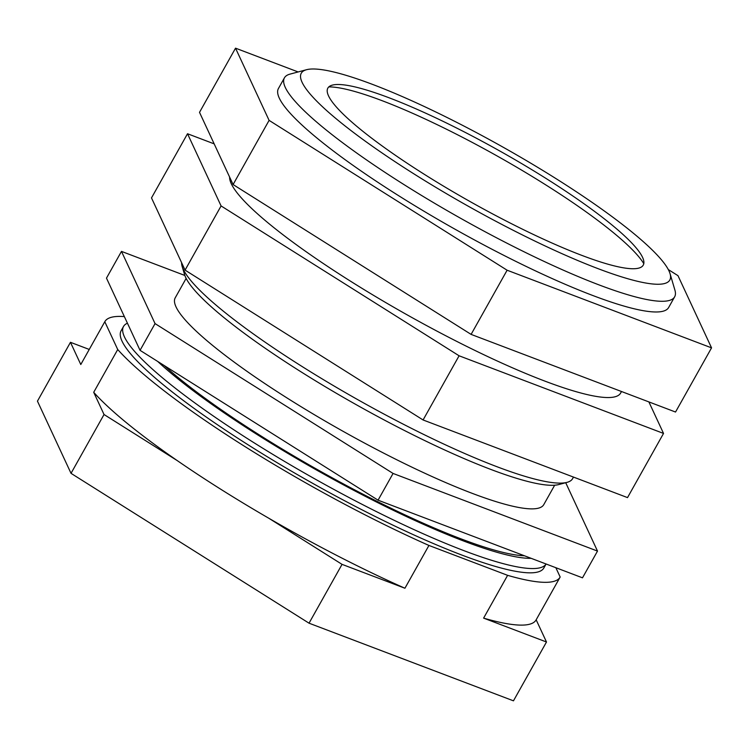 <?xml version="1.0" encoding="UTF-8"?>
<svg xmlns="http://www.w3.org/2000/svg" width="749" height="749" viewBox="0 0 749 749"><rect width="100%" height="100%" fill="white"/><g stroke="black" fill="none" stroke-linecap="round" stroke-linejoin="round"><path stroke-width="1.12" d="M656.48 284.236A211.302 34.257 29.3 0 0 670.065 273.722A211.302 34.257 29.3 0 0 514.891 153.901A211.302 34.257 29.3 0 0 314.608 69.011A211.302 34.257 29.3 0 0 306.528 69.713A211.302 34.257 29.3 0 0 426.574 181.745A211.302 34.257 29.3 0 0 656.48 284.236M631.838 268.722A180.846 29.323 -150.7 0 1 435.075 181.005A180.846 29.323 -150.7 0 1 332.331 85.124A180.846 29.323 -150.7 0 1 339.25 84.515A180.846 29.323 -150.7 0 1 510.668 157.178A180.846 29.323 -150.7 0 1 643.475 259.725A180.846 29.323 -150.7 0 1 631.838 268.722M328.792 86.903A187.69 30.428 -150.7 0 1 330.412 86.921A187.69 30.428 29.3 0 1 499.302 157.196A187.69 30.428 29.3 0 1 643.794 263.667M124.362 316.602A261.017 42.319 29.3 0 0 104.851 321.63A261.017 42.319 29.3 0 0 104.794 321.733L80.789 364.52L70.462 342.312L37.45 401.146L71.024 473.34L309.037 623.187L513.468 700.83L546.489 642.005L483.611 618.122L507.616 575.335A261.017 42.319 29.3 0 0 560.112 577.114A261.017 42.319 29.3 0 0 560.168 577.011L555.842 567.695M71.024 473.34L104.036 414.515L93.709 392.307L117.724 349.521L104.794 321.733M93.709 392.307A261.017 42.319 29.3 0 0 177.241 460.598L104.036 414.515M342.05 564.362L268.844 518.271A261.017 42.319 29.3 0 0 404.928 588.237L342.05 564.362L309.037 623.187M70.462 342.312L89.243 349.446M483.611 618.122A261.017 42.319 -150.7 0 0 536.106 619.9A261.017 42.319 -150.7 0 0 536.162 619.798L546.489 642.005M404.928 588.237L428.934 545.45A261.017 42.319 -150.7 0 1 117.724 349.521M268.844 518.271A261.017 42.319 -150.7 0 1 177.241 460.598M428.934 545.45L507.616 575.335M546.096 563.997L543.849 567.985A242.376 39.294 -150.7 0 1 251.215 446.788A242.376 39.294 -150.7 0 1 121.113 330.758L123.51 326.48A242.376 39.294 -150.7 0 1 127.424 323.193M546.087 563.997A242.376 39.294 -150.7 0 1 253.621 442.509A242.376 39.294 -150.7 0 1 123.51 326.48M531.172 558.333A234.924 38.087 -150.7 0 1 259.725 436.171A234.924 38.087 -150.7 0 1 157.693 361.439M164.19 365.54A229.943 37.281 29.3 0 0 261.392 436.218A229.943 37.281 29.3 0 0 524.469 555.786M184.853 275.463L121.478 251.392L106.48 278.132L140.054 350.335L378.058 500.182L582.497 577.825L597.505 551.086L565.71 482.712M121.478 251.392L155.052 323.596L393.066 473.443L597.505 551.086M554.672 485.202L543.765 504.648A211.302 34.257 -150.7 0 1 288.646 398.983A211.302 34.257 -150.7 0 1 175.219 297.83L186.136 278.394M181.595 262.637A223.736 36.27 29.3 0 0 182.129 266.344L184.554 274.546A217.519 35.259 29.3 0 0 344.287 397.888A217.519 35.259 29.3 0 0 550.459 485.277A217.519 35.259 29.3 0 0 558.782 484.556L567.04 482.356A223.736 36.27 29.3 0 0 572.611 478.639L573.491 477.085M182.129 266.344A223.736 36.27 29.3 0 0 346.422 393.206A223.736 36.27 29.3 0 0 558.492 483.096A223.736 36.27 29.3 0 0 567.04 482.356M621.501 391.512L620.631 393.075A223.736 36.27 -150.7 0 1 606.503 397.522A223.736 36.27 -150.7 0 1 386.493 303.017A223.736 36.27 -150.7 0 1 229.606 177.073M306.528 69.713L289.994 74.123A223.736 36.27 29.3 0 0 284.433 77.83A223.736 36.27 29.3 0 0 432.622 202.108A223.736 36.27 29.3 0 0 660.524 301.267A223.736 36.27 29.3 0 0 674.652 296.81A223.736 36.27 29.3 0 0 674.915 290.125L670.065 273.722M284.433 77.83L278.431 88.522A223.736 36.27 29.3 0 0 426.621 212.8A223.736 36.27 29.3 0 0 654.523 311.959A223.736 36.27 29.3 0 0 668.651 307.502L674.652 296.81M648.877 401.913L663.53 433.428L627.522 497.608L423.082 419.964L185.069 270.117L151.495 197.914L187.512 133.743L214.167 143.864M663.53 433.428L459.09 355.784L423.082 419.964M459.09 355.784L221.086 205.938L185.069 270.117M221.086 205.938L187.512 133.743M298.139 71.951L235.532 48.17L199.515 112.35L233.089 184.554L471.102 334.391L675.532 412.034L711.55 347.854L677.976 275.66L668.314 269.574M235.532 48.17L269.097 120.374L507.11 270.22L711.55 347.854M507.11 270.22L471.102 334.391M269.097 120.374L233.089 184.554M393.066 473.443L378.058 500.182M155.052 323.596L140.054 350.335M536.106 619.9L560.112 577.114M80.845 364.417L104.851 321.63"/></g></svg>
